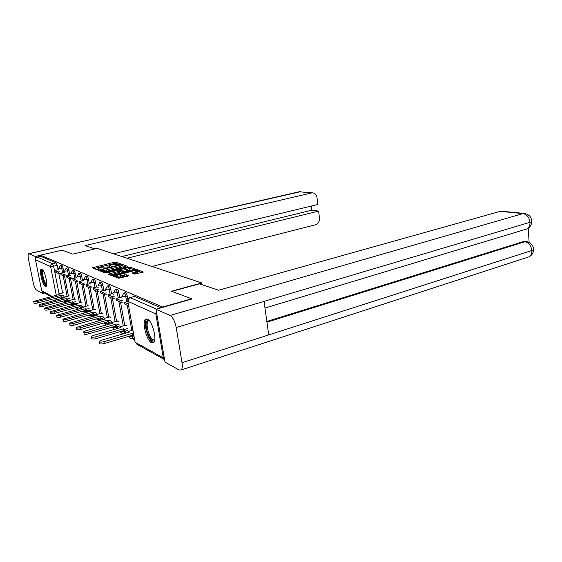 <?xml version="1.0" encoding="UTF-8"?>
<svg xmlns="http://www.w3.org/2000/svg" width="562" height="562" viewBox="0 0 562 562"><rect width="100%" height="100%" fill="white"/><g stroke="black" fill="none" stroke-linecap="round" stroke-linejoin="round"><path stroke-width="0.84" d="M120.17 264.175L120.668 263.859L115.828 262.152L114.219 262.278L92.337 267.793L96.945 269.753L98.097 269.662L98.652 269.444L97.928 268.601L102.228 267.161L109.211 266.901L109.723 266.578L108.986 265.854L111.438 264.885L120.17 264.175M41.897 269.121L41.272 269.114C38.933 269.978 42.55 285.327 45.346 286.43L46.035 286.451C48.374 285.594 44.658 269.999 41.897 269.121M147.441 319.083L145.551 319.209C141.743 321.633 146.556 340.565 151.522 342.715L153.595 342.602C157.381 340.087 152.337 320.818 147.441 319.083M134.704 274.101L143.451 272.057L137.325 269.725L135.604 269.851L112.681 275.809L118.47 278.267L127.918 276.167L128.663 275.654L126.12 274.692L120.605 275.787C117.24 276.462 115.66 276.413 115.849 275.64L132.569 271.06C135.913 270.392 137.493 270.441 137.311 271.207L132.077 272.97L134.704 274.101M40.478 255.169L62.192 250.139L72.765 254.115L97.149 248.369L201.786 282.939L171.515 291.221L191.726 298.815L162.643 307.021L40.478 255.169L40.696 256.272L37.268 257.066L52.491 263.711L53.657 266.346L59.066 293.905M127.089 266.838L127.799 266.367L122.214 264.4L120.57 264.526L98.371 270.167L103.689 272.422L105.368 272.296L127.089 266.838M133.953 269.739L129.829 268.278L129.611 267.006L135.435 269.058M109.464 274.706L109.309 273.842L108.543 274.34L110.925 275.282L112.646 275.155L135.484 269.24M109.309 273.842L119.046 271.263L117.409 270.491L106.45 272.956L105.249 272.928L105.804 272.703L129.611 267.006M63.464 300.958L65.122 301.864M69.498 304.26L71.086 305.124M75.779 307.695L77.296 308.524M82.333 311.278L83.766 312.058M89.175 315.015L90.51 315.746M96.32 318.921L97.556 319.602M103.787 323.01L104.911 323.621M111.606 327.288L112.604 327.829M119.797 331.763L120.661 332.24M128.396 336.462L129.105 336.856M132.386 338.647L134.669 339.898M156.355 311.355L155.822 313.891L163.303 357.839L164.589 359.771M191.726 298.815L191.79 299.181M162.643 307.021L162.706 307.393M40.696 256.272L56.081 262.854L57.254 265.482L58.083 269.739M58.806 273.42L62.621 292.992M63.394 296.94L63.583 297.93M51.023 296.596L43.162 292.226L41.679 290.631L35.483 259.785C35.357 258.415 35.947 257.515 37.268 257.066M65.41 275.935L64.293 276.209L63.991 274.656L60.626 273.118L64.735 272.422M69.274 295.914L68.852 295.921M71.55 278.731L70.383 279.019L70.074 277.438L66.576 275.837L70.868 275.169M75.463 299.132L74.915 299.068M77.261 278.035L76.53 277.712L72.772 278.661L76.418 280.333L77.64 280.024M81.912 302.475L81.223 302.356M83.928 281.021L83.05 280.628L79.228 281.611L83.035 283.353L84.307 283.03M88.634 305.967L87.798 305.777M90.896 284.14L89.864 283.691M95.652 309.613L94.662 309.346M98.87 291.158L97.479 291.523L97.163 289.802L93.004 287.906L96.987 286.873L98.174 287.407M102.986 313.427L101.82 313.069M104.391 290.189L105.789 290.814M110.658 317.411L109.302 316.961M112.168 293.673L113.77 294.39M118.694 321.583L117.135 321.035M125.164 295.682L125.558 295.577M120.31 297.319L122.137 298.141M127.117 325.96L125.326 325.3M123.984 292.999L125.27 292.654C126.05 292.563 126.717 293.666 127.258 295.97L127.904 299.588M115.582 289.381L116.868 289.044C117.606 288.966 118.238 290.041 118.765 292.268L119.706 297.502M120.542 302.166L124.729 325.468M125.719 331.018L124.314 331.77L124.343 333.547M107.567 285.925L108.845 285.594C109.548 285.531 110.152 286.578 110.665 288.742L111.592 293.842M112.421 298.415L116.559 321.197M117.521 326.515L117.606 326.958L116.165 327.372L116.25 328.84M99.917 282.623L101.181 282.3C101.848 282.25 102.432 283.276 102.93 285.377L103.844 290.35M104.665 294.839L108.754 317.116M109.695 322.216L109.794 322.771L108.375 323.171L108.487 324.372M92.604 279.476L93.861 279.152C94.5 279.117 95.055 280.122 95.54 282.152L96.439 287.013M97.254 291.418L101.3 313.21M102.207 318.12L102.326 318.759L100.935 319.153L101.048 320.115M85.614 276.455L86.85 276.146C87.461 276.118 87.995 277.094 88.466 279.075L89.358 283.824M90.166 288.151L94.156 309.479M95.041 314.2L95.182 314.931L93.812 315.303L93.91 316.055M78.912 273.568L80.141 273.258C80.724 273.244 81.237 274.2 81.694 276.125L82.572 280.768M83.373 284.997L87.321 305.904M88.178 310.449L88.332 311.257L86.991 311.622L87.075 312.177M72.491 270.8L73.706 270.498C74.261 270.491 74.76 271.425 75.203 273.301L76.067 277.839M76.846 281.92L80.766 302.475M81.602 306.859L81.764 307.73L80.443 308.088L80.507 308.468M66.33 268.144L67.531 267.849C68.065 267.849 68.543 268.762 68.978 270.589L69.829 275.029M70.587 278.97L74.472 299.188M75.287 303.417L75.47 304.351L74.205 304.92M60.415 265.587L61.602 265.306C62.115 265.313 62.579 266.205 63 267.983L63.843 272.331M64.581 276.139L68.431 296.026M69.224 300.108L69.414 301.106L68.15 301.52M201.786 282.939L202.06 284.695M133.911 338.191L132.449 338.633M125.811 333.118L125.783 331.348M117.697 328.426L117.606 326.958M109.906 323.972L109.794 322.771M102.439 319.729L102.326 318.759M95.28 315.675L95.182 314.931M88.417 311.812L88.332 311.257M81.827 308.117L81.764 307.73M161.139 307.828L134.501 296.427L129.984 297.565M117.556 263.908L114.444 263.501L93.952 268.566M100.703 270.786L100.001 270.961M126.324 267.027L122.01 265.601M121.076 264.99L101.118 269.767L100.556 269.985L101.223 270.35C102.326 270.631 104.096 270.498 106.527 269.95L119.467 266.711L121.891 265.749L121.076 264.99M100.577 270.097L100.774 271.263M101.933 271.727L106.759 271.214L106.527 269.95M122.024 266.5L122.116 266.999L119.685 267.969L106.759 271.214M110.159 274.98L119.242 272.38M118.406 270.863L119.207 270.659M127.462 269.254L129.492 268.432C129.653 267.709 128.115 267.674 124.869 268.32L119.067 269.893L120.711 270.659L127.462 269.254L127.686 270.533L129.717 269.711L129.639 269.261M119.299 271.172L119.109 270.062L119.299 271.172M127.686 270.533L122.635 271.818L120.935 271.945L119.334 271.341M137.458 272.029L137.535 272.514L133.812 273.778M115.941 276.125L115.955 277.277M116.664 277.551L120.837 277.108L120.605 275.787M127.23 276.342L124.609 276.139L120.837 277.108M115.955 276.223L114.339 276.637M141.912 272.57L137.458 270.996M58.441 294.685L58.329 294.095L59.108 294.509L33.664 301.408C33.572 301.984 34.76 302.012 37.225 301.492L37.535 303.009C35.069 303.536 33.882 303.501 33.973 302.925L33.734 301.745M64.103 296.757L61.876 297.333L61.581 295.83L60.787 295.408L61.082 296.912L37.535 303.009M61.876 297.333L61.082 296.912M59.516 273.251L58.441 273.511L58.146 271.987L54.914 270.512L58.511 269.641M58.146 271.987L59.221 271.727M58.441 273.511L55.209 272.022L54.914 270.512M60.787 295.408L37.225 301.492M61.581 295.83L63.808 295.254M58.329 294.095L63.309 292.816M94.929 248.896L85.002 245.573L311.594 192.963L299.202 191.747L29.041 253.729L35.315 256.476L40.499 255.274M151.944 266.472L315.5 224.786C318.282 223.732 319.609 221.477 319.476 218.035L318.633 211.108L127.019 258.239M29.041 253.729L28.634 253.729C27.967 254.333 27.924 256.251 28.529 259.482L33.179 282.426C34.085 286.395 35.146 288.896 36.361 289.929L42.747 293.512L42.417 291.847M35.687 258.316L35.315 256.476M113.496 253.771L317.832 204.484L316.982 197.508C316.49 194.733 315.071 193.188 312.718 192.864L311.594 192.963M121.898 256.546L311.685 210.209L311.179 206.092M311.685 210.209L318.633 211.108M42.747 293.512L44.623 293.034M171.93 291.376L199.489 283.831L218.625 290.231L500.946 211.157M182.032 362.708L268.72 334.903L264.035 301.387L176.208 327.498L182.032 362.708C182.573 366.305 182.313 368.707 181.266 369.915L179.166 370.049L164.982 362.09L156.004 309.283L191.761 299.047M176.208 327.498C174.915 321.246 172.871 317.228 170.082 315.444L156.004 309.283M529.13 242.405L528.21 228.235M266.838 321.457L523.44 241.562L525.4 241.442M524.992 229.528L527.037 228.91C529.102 227.603 530.092 225.397 530.008 222.299L531.793 221.519L531.743 220.571M527.051 257.473L529.165 256.785C531.041 255.499 531.933 253.406 531.828 250.512L533.598 249.661L533.535 248.608M46.66 285.018C45.15 285.117 43.696 282.264 42.305 276.469C41.567 272.31 41.743 270.16 42.838 270.013M43.176 270.498C42.473 271.179 42.424 273.153 43.021 276.413C44.103 281.091 45.339 283.761 46.723 284.435M41.96 269.156C41.286 270.266 41.293 272.654 41.974 276.307C43.183 281.639 44.623 284.934 46.295 286.184M154.747 339.933C153.026 343.993 147.666 336.512 146.408 328.468C145.572 322.167 146.492 319.511 149.169 320.495M149.394 320.762L148.213 320.993C147.096 322.124 146.837 324.597 147.441 328.412C149.394 336.505 151.803 340.277 154.655 339.722L154.796 339.589M146.83 318.879L146.745 318.949C145.354 320.347 145.038 323.417 145.79 328.159C147.637 336.498 150.251 341.296 153.63 342.574M64.194 297.769L64.075 297.158L64.883 297.593L39.038 304.667C38.933 305.278 40.148 305.314 42.677 304.773L42.986 306.325C40.457 306.866 39.249 306.824 39.347 306.213L39.108 305.033M70.046 299.897L67.756 300.494L67.461 298.963L66.632 298.52L66.934 300.052L42.986 306.325M67.756 300.494L66.934 300.052M63.991 274.656L65.108 274.382M64.293 276.209L60.928 274.656L60.626 273.118M66.632 298.52L42.677 304.773M67.461 298.963L69.751 298.366M64.075 297.158L69.14 295.844M70.18 300.986L70.053 300.347L70.903 300.796L44.63 308.06C44.51 308.707 45.754 308.749 48.353 308.194L48.669 309.774C46.07 310.329 44.827 310.287 44.946 309.641L44.707 308.454M76.235 303.164L73.882 303.789L73.58 302.223L72.723 301.766L73.018 303.325L48.669 309.774M73.882 303.789L73.018 303.325M70.074 277.438L71.241 277.143M70.383 279.019L66.878 277.403L66.576 275.837M72.723 301.766L48.353 308.194M73.58 302.223L75.94 301.597M70.053 300.347L75.203 298.991M76.411 304.33L76.284 303.663L77.163 304.133L50.461 311.601C50.327 312.282 51.599 312.332 54.268 311.755L54.591 313.371C51.922 313.947 50.65 313.891 50.777 313.21L50.545 312.022M82.691 306.564L80.261 307.217L79.959 305.623L79.059 305.145L79.368 306.733L54.591 313.371M77.156 307.955L80.443 308.088L80.275 307.21L79.368 306.733M77.942 281.639L76.727 281.948L73.074 280.262L72.772 278.661M76.727 281.948L76.418 280.333M79.059 305.145L54.268 311.755M79.959 305.623L82.382 304.969M76.284 303.663L81.518 302.272M82.909 307.821L82.776 307.126L83.696 307.611L56.544 315.289C56.397 316.006 57.696 316.069 60.443 315.479L60.766 317.123C58.019 317.713 56.72 317.649 56.867 316.933L56.629 315.739M89.414 310.112L86.913 310.793L86.604 309.163L85.67 308.664L85.979 310.287L60.766 317.123M86.913 310.793L85.979 310.287M84.616 284.681L83.345 285.004L79.537 283.241L79.228 281.611M83.345 285.004L83.035 283.353M85.67 308.664L60.443 315.479M86.604 309.163L89.112 308.489M82.776 307.126L88.101 305.693M89.688 311.467L89.548 310.73L90.503 311.243L62.895 319.146C62.726 319.897 64.061 319.975 66.892 319.364L67.222 321.043C64.391 321.654 63.056 321.576 63.218 320.818L62.986 319.63M96.439 313.814L93.861 314.523L93.545 312.858L92.568 312.346L92.885 313.996L67.222 321.043M93.861 314.523L92.885 313.996M91.585 287.849L90.257 288.194L89.941 286.508L85.965 284.688L89.878 283.691M89.941 286.508L91.269 286.163M90.257 288.194L86.281 286.353L85.965 284.688M92.568 312.346L66.892 319.364M93.545 312.858L96.13 312.156M89.548 310.73L94.964 309.262M96.762 315.268L96.622 314.502L97.619 315.029L69.533 323.164C69.344 323.965 70.714 324.056 73.629 323.417L73.966 325.138C71.044 325.77 69.681 325.686 69.864 324.878L69.632 323.691M103.773 317.678L101.111 318.422L100.795 316.722L99.776 316.181L100.092 317.874L73.966 325.138M101.111 318.422L100.092 317.874M97.163 289.802L98.554 289.437M97.479 291.523L93.32 289.606L93.004 287.906M99.776 316.181L73.629 323.417M100.795 316.722L103.464 315.985M96.622 314.502L102.136 312.985M104.16 319.244L104.012 318.436L105.059 318.991L76.474 327.372C76.27 328.222 77.675 328.32 80.682 327.667L81.019 329.423C78.013 330.077 76.608 329.978 76.811 329.121L76.587 327.941M111.452 321.724L108.698 322.497L108.382 320.762L107.314 320.2L107.63 321.928L81.019 329.423M108.698 322.497L107.63 321.928M106.492 294.621L105.031 295.008L104.708 293.252L100.359 291.264L104.42 290.203M104.708 293.252L106.169 292.865M105.031 295.008L100.682 292.999L100.359 291.264M107.314 320.2L80.682 327.667M108.382 320.762L111.135 319.989M104.012 318.436L109.625 316.87M111.901 323.403L111.74 322.56L112.836 323.143L85.853 330.779L83.752 331.777C83.52 332.683 84.96 332.795 88.065 332.114L88.41 333.905C85.305 334.587 83.864 334.474 84.089 333.568L83.864 332.388M119.488 325.953L116.636 326.768L116.313 324.991L115.203 324.4L115.519 326.164L88.41 333.905M116.636 326.768L115.519 326.164M114.472 298.246L112.941 298.661L112.618 296.862L108.059 294.783L112.189 293.687M112.618 296.862L114.142 296.448M112.941 298.661L108.382 296.553L108.059 294.783M125.474 295.296L125.115 295.394M115.203 324.4L88.065 332.114M116.313 324.991L119.165 324.183M111.74 322.56L117.458 320.944M120.001 327.765L119.839 326.873L120.985 327.484L93.489 335.381L91.374 336.399C91.121 337.355 92.604 337.481 95.814 336.779L96.158 338.612C92.948 339.322 91.473 339.188 91.725 338.226L91.501 337.052M127.904 330.386L124.961 331.236L124.631 329.423L123.464 328.805L123.788 330.611L96.158 338.612M124.961 331.236L123.788 330.611M122.839 302.047L121.23 302.482L120.9 300.642L116.13 298.464L120.338 297.333M120.9 300.642L122.509 300.206M121.23 302.482L116.453 300.277L116.13 298.464M123.464 328.805L95.814 336.779M124.631 329.423L127.581 328.573M119.839 326.873L125.663 325.201M128.494 332.339L128.333 331.397L129.534 332.037L101.504 340.207L99.383 341.239C99.102 342.265 100.619 342.406 103.942 341.675L104.293 343.551C100.97 344.288 99.453 344.141 99.734 343.108L99.516 341.956M132.463 335.268L133.686 335.928L133.363 334.074L132.133 333.421L132.463 335.268L104.293 343.551M128.305 304.021L124.588 302.328L127.848 301.436M128.635 305.904L124.919 304.183L124.588 302.328M132.133 333.421L103.942 341.675M128.333 331.397L132.927 330.056M155.822 313.891L127.82 301.302L135.091 342.251L163.303 357.839M57.254 265.482L50.622 266.585L35.483 259.785M59.72 297.263L60.036 298.851M55.61 298.324L57.029 299.11L56.811 298.015M56.263 295.24L50.622 266.585C50.482 265.145 51.107 264.189 52.491 263.711L56.081 262.854M41.679 290.631L52.013 296.336M127.258 295.97L125.74 296.378L126.696 301.752M127.328 305.299L131.789 330.386M132.674 335.388L132.667 338.556C130.897 339.019 129.681 338.359 129.028 336.589M133.988 336.048L128.803 336.343M118.765 292.268L117.275 292.669L118.217 297.902M118.842 301.38L123.254 325.89M124.139 330.793L124.314 331.77L120.577 331.973L122.671 334.032M110.665 288.742L109.197 289.128L110.131 294.228M110.749 297.649L115.112 321.605M115.99 326.417L116.165 327.372L112.519 327.569L112.435 327.098M102.93 285.377L101.49 285.742L102.41 290.73M103.029 294.081L107.335 317.509M108.206 322.237L108.375 323.171L104.827 323.368L104.75 322.932M95.54 282.152L94.128 282.517L95.027 287.379M95.645 290.673L99.903 313.596M100.767 318.233L100.935 319.153L97.472 319.349L98.448 320.839M88.466 279.075L87.075 279.426L87.967 284.175M88.578 287.414L92.786 309.852M93.643 314.411L93.812 315.303L90.433 315.507L90.363 315.127M81.694 276.125L80.331 276.469L81.209 281.112M81.813 284.295L85.972 306.262M86.822 310.744L86.991 311.622L83.689 311.826L84.279 312.936M75.203 273.301L73.861 273.631L74.732 278.176M75.329 281.302L79.439 302.827M68.978 270.589L67.658 270.912L68.515 275.352M69.105 278.429L73.172 299.525M73.987 303.761L74.163 304.695L70.953 304.59M63 267.983L61.701 268.299L62.551 272.647M63.134 275.675L67.152 296.364M67.939 300.445L68.135 301.443L65.052 301.646L65.304 302.265M60.31 265.615C60.815 265.622 61.279 266.514 61.701 268.299L58.603 268.545L60.31 265.615M66.218 268.165C66.745 268.172 67.229 269.086 67.658 270.912L64.489 271.158L66.218 268.165M72.372 270.828C72.919 270.821 73.418 271.755 73.861 273.631L70.615 273.877L72.372 270.828M78.778 273.596C79.361 273.582 79.874 274.544 80.331 276.469L77.008 276.715L78.778 273.596M85.466 276.49C86.077 276.469 86.611 277.445 87.075 279.426L83.675 279.672L85.466 276.49M92.449 279.511C93.088 279.476 93.643 280.48 94.128 282.517L90.637 282.77L92.449 279.511M99.748 282.672C100.415 282.623 100.998 283.648 101.49 285.742L97.914 285.995L99.748 282.672M107.384 285.974C108.08 285.91 108.691 286.964 109.197 289.128L105.53 289.381L107.384 285.974M115.379 289.43C116.116 289.36 116.748 290.435 117.275 292.669L113.503 292.921L115.379 289.43M123.759 293.062C124.532 292.971 125.193 294.074 125.74 296.378L121.87 296.638L123.759 293.062M83.619 311.467L83.689 311.826M97.395 318.942L97.472 319.349M120.401 331.594L120.577 331.973M134.501 296.427L130.131 297.607L156.531 309.135M129.738 297.635L130.131 297.607C128.445 298.246 127.679 299.483 127.82 301.302L129.738 297.635M164.104 359.406L136.931 344.309L134.985 341.661M58.968 299.132L57.029 299.11L57.184 299.595M109.204 266.901L109.105 266.346M98.125 269.655L98.027 269.093M93.285 268.299L93.13 267.477M114.444 263.501L114.219 262.278M116.046 263.374L115.828 262.152M99.326 270.694L99.172 269.851M120.647 264.969L120.57 264.526M122.432 265.643L122.214 264.4M100.795 271.277L100.584 270.097M101.441 271.53L101.223 270.35M119.685 267.969L119.467 266.711M118.498 272.865L118.266 271.579M105.874 273.062L105.804 272.703M128.059 267.856L127.932 267.133M120.935 271.945L120.711 270.659M122.635 271.818L122.404 270.533M132.99 273.476L132.85 272.654M135.505 273.343L135.273 272.036M124.609 276.139L124.371 274.825M126.352 276.012L126.12 274.692M113.636 276.356L113.482 275.485M135.737 270.589L135.604 269.851M137.55 271.017L137.325 269.725M300.628 191.684L28.838 253.68M170.082 315.444L522.983 213.588L499.267 211.277M266.943 322.181L524.845 241.751L523.44 241.562M181.266 369.915L529.165 256.785C531.989 255.183 533.464 252.802 533.598 249.661C533.268 245.194 530.851 242.496 526.348 241.569L524.845 241.751C528.765 242.749 531.09 245.664 531.828 250.512L268.72 334.903M264.035 301.387L530.008 222.299C529.285 217.361 526.945 214.459 522.983 213.588L524.803 213.483M524.943 241.379L526.945 241.66M71.023 304.906L71.36 305.679M77.226 308.292L77.675 309.233M90.44 315.514L91.199 316.806M104.834 323.375L106.078 325.054M112.533 327.576L114.121 329.451M54.612 298.584L56.671 299.729M109.176 266.908L109.07 266.332M98.118 269.655L98.013 269.093M122.116 266.999L121.891 265.749M119.277 272.549L119.046 271.263M129.717 269.711L129.492 268.432M137.535 272.514L137.311 271.207M298.801 191.754L312.718 192.864M264.969 308.053L527.037 228.91C530.064 227.294 531.645 224.828 531.793 221.519M531.8 221.512C531.441 216.939 528.947 214.248 524.318 213.434L500.587 211.122M149.176 320.719L148.213 320.993"/></g></svg>
